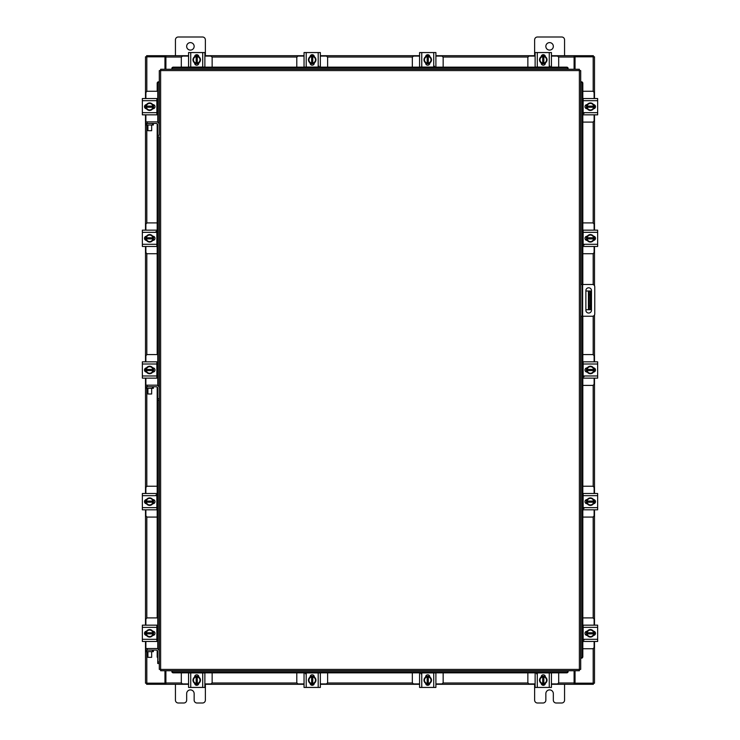 <?xml version="1.0" encoding="UTF-8"?>
<svg xmlns="http://www.w3.org/2000/svg" width="740" height="740" viewBox="0 0 740 740"><rect width="100%" height="100%" fill="white"/><g stroke="black" fill="none" stroke-linecap="round" stroke-linejoin="round"><path stroke-width="1.11" d="M580.697 284.502L592.426 284.502A2.331 2.331 0 0 1 594.766 286.843L594.766 313.899A2.331 2.331 0 0 1 592.426 316.239L580.697 316.239M582.195 316.239L582.195 284.502M591.482 310.245L591.482 290.589A2.803 2.803 0 0 0 588.679 287.786A2.803 2.803 0 0 0 585.877 290.589L585.877 310.245A2.803 2.803 0 0 0 588.679 313.048A2.803 2.803 0 0 0 591.482 310.245M590.372 309.727L588.429 309.727L588.429 291.014L590.372 291.014L590.372 309.727M585.877 309.727L588.429 309.727M590.372 294.761L589.179 294.761L589.179 305.981L590.372 305.981M585.877 291.014L588.429 291.014M589.179 309.727L589.179 305.981M589.179 294.761L589.179 291.014M582.815 122.1L592.333 122.1A1.794 1.794 0 0 0 594.127 120.306L594.127 114.839M594.127 98.531L594.127 93.064A1.794 1.794 0 0 0 592.333 91.27L582.815 91.27M594.359 104.812L594.359 108.558M586.422 108.669L586.422 104.692M593.665 104.867A3.737 3.737 0 0 1 593.665 108.493M593.591 108.614A3.737 3.737 0 0 1 590.455 110.427M590.326 110.427A3.737 3.737 0 0 1 587.181 108.614M587.116 108.493A3.737 3.737 0 0 1 587.116 104.867M587.181 104.756A3.737 3.737 0 0 1 590.326 102.943M590.455 102.943A3.737 3.737 0 0 1 593.591 104.756M592.176 103.933A3.275 3.275 0 0 1 593.619 106.125L593.665 104.793L590.39 102.906L587.116 104.793L587.116 107.245L593.619 107.245A3.275 3.275 0 0 1 592.176 109.437L590.39 110.464L587.116 108.576A3.783 3.783 0 0 1 587.116 108.567L587.162 107.245A3.275 3.275 0 0 0 588.605 109.437M588.605 103.933A3.275 3.275 0 0 0 587.162 106.125L593.665 106.125L593.665 108.567A3.783 3.783 0 0 1 593.665 108.576L592.176 109.437M588.901 103.767A3.275 3.275 0 0 1 591.88 103.767M591.88 109.603A3.275 3.275 0 0 1 588.901 109.603M593.489 104.581A2.1 2.1 0 0 1 595.506 106.68A2.1 2.1 0 0 1 593.489 108.78M584.027 113.414L583.129 113.414M583.129 100.696L583.129 98.531L597.652 98.531L597.652 100.696L583.129 100.696L583.129 112.665L597.652 112.665L597.652 114.839L583.129 114.839L583.129 112.665M587.292 108.789L587.107 108.789A2.1 2.1 0 0 1 584.998 106.68A2.1 2.1 0 0 1 587.107 104.581L587.292 104.581M597.652 100.696L597.652 112.665M585.673 114.839L587.347 114.839M212.14 67.146L212.14 57.868A1.794 1.794 0 0 0 210.336 56.074L204.878 56.074M188.561 56.074L183.104 56.074A1.794 1.794 0 0 0 181.309 57.868L181.309 67.146M194.842 55.852L198.597 55.852M198.709 63.779L194.731 63.779M194.907 56.536A3.737 3.737 0 0 1 198.533 56.536M198.653 56.61A3.737 3.737 0 0 1 200.457 59.746M200.457 59.875A3.737 3.737 0 0 1 198.653 63.02M198.533 63.085A3.737 3.737 0 0 1 194.907 63.085M194.796 63.02A3.737 3.737 0 0 1 192.983 59.875M192.983 59.746A3.737 3.737 0 0 1 194.796 56.61M193.972 58.025A3.275 3.275 0 0 1 196.156 56.582L194.833 56.536A3.783 3.783 0 0 0 194.833 56.545L192.946 59.81L194.833 63.085L197.284 63.085L197.284 56.582A3.275 3.275 0 0 1 199.467 58.025L200.503 59.81L198.616 63.085L197.284 63.039A3.275 3.275 0 0 0 199.467 61.596M193.972 61.596A3.275 3.275 0 0 0 196.156 63.039L196.156 56.536L198.607 56.536A3.783 3.783 0 0 1 198.616 56.545L199.467 58.025M193.797 61.3A3.275 3.275 0 0 1 193.797 58.321M199.643 58.321A3.275 3.275 0 0 1 199.643 61.3M194.62 56.721A2.1 2.1 0 0 1 196.72 54.695A2.1 2.1 0 0 1 198.82 56.721M190.735 67.072L188.561 67.072L188.561 52.559L190.735 52.559L190.735 67.072L202.704 67.072L202.704 52.559L204.878 52.559L204.878 67.072L202.704 67.072M198.82 62.909L198.82 63.094A2.1 2.1 0 0 1 196.72 65.203A2.1 2.1 0 0 1 194.62 63.094L194.62 62.909M190.735 52.559L202.704 52.559M558.691 67.146L558.691 57.868A1.794 1.794 0 0 0 556.896 56.074L551.439 56.074M535.122 56.074L529.664 56.074A1.794 1.794 0 0 0 527.861 57.868L527.861 67.146M541.403 55.852L545.158 55.852M545.269 63.779L541.291 63.779M541.467 56.536A3.737 3.737 0 0 1 545.093 56.536M545.204 56.61A3.737 3.737 0 0 1 547.017 59.746M547.017 59.875A3.737 3.737 0 0 1 545.204 63.02M545.093 63.085A3.737 3.737 0 0 1 541.467 63.085M541.347 63.02A3.737 3.737 0 0 1 539.543 59.875M539.543 59.746A3.737 3.737 0 0 1 541.347 56.61M540.533 58.025A3.275 3.275 0 0 1 542.716 56.582L541.393 56.536A3.783 3.783 0 0 0 541.384 56.545L539.497 59.81L541.384 63.085A3.783 3.783 0 0 1 541.384 63.085L543.845 63.085L543.845 56.582A3.275 3.275 0 0 1 546.028 58.025L547.054 59.81L545.167 63.085L543.845 63.039A3.275 3.275 0 0 0 546.028 61.596M540.533 61.596A3.275 3.275 0 0 0 542.716 63.039L542.716 56.536L545.167 56.536A3.783 3.783 0 0 1 545.167 56.545L546.028 58.025M540.357 61.3A3.275 3.275 0 0 1 540.357 58.321M546.203 58.321A3.275 3.275 0 0 1 546.203 61.3M541.18 56.721A2.1 2.1 0 0 1 543.28 54.695A2.1 2.1 0 0 1 545.38 56.721M550.014 66.175L550.014 67.072M537.296 67.072L535.122 67.072L535.122 52.559L537.296 52.559L537.296 67.072L549.265 67.072L549.265 52.559L551.439 52.559L551.439 67.072L549.265 67.072M545.38 62.909L545.38 63.094A2.1 2.1 0 0 1 543.28 65.203A2.1 2.1 0 0 1 541.18 63.094L541.18 62.909M537.296 52.559L549.265 52.559M157.74 385.577L157.74 135.346L159.304 135.346L159.304 70.596L160.617 70.578L160.636 69.264L579.365 69.264L579.383 70.578L580.697 70.596L580.697 669.404L579.383 669.423L579.365 670.736L160.636 670.736L160.617 669.423L159.304 669.404L159.304 400.146L157.74 400.146L157.74 388.241A1.499 1.499 0 0 0 156.242 386.752L153.356 386.752L153.356 388.315L145.873 388.315L145.873 386.752L146.807 386.752L146.816 486.448M159.304 136.845L159.304 388.241L159.304 136.845L157.74 136.845M157.74 398.647L159.304 398.647L159.304 651.579A3.062 3.062 0 0 0 156.242 648.518L147.26 648.518L147.26 650.081M152.422 125.014L152.422 123.441L153.356 123.441L153.356 125.014L145.873 125.014L145.762 121.878L156.242 121.878A3.062 3.062 0 0 1 159.304 124.94L159.304 81.826L158.48 81.826L159.017 81.826A1.499 1.295 90 0 0 157.74 83.315L157.185 83.315A1.499 1.295 -90 0 1 158.453 81.826L158.48 81.826M580.965 658.174L580.983 658.174A1.499 1.295 -90 0 0 582.26 656.685L582.815 656.685A1.499 1.295 90 0 1 581.548 658.174L581.52 658.174M582.815 83.315L582.26 83.315A1.499 1.295 -90 0 0 580.983 81.826L581.548 81.826A1.499 1.295 90 0 1 582.815 83.315L582.815 284.502M580.965 81.826L581.52 81.826M582.815 316.239L582.815 656.685M582.26 83.315L582.26 284.502M582.26 316.239L582.26 656.685M171.856 670.995L171.856 671.023A1.499 1.295 0 0 0 173.354 672.299L173.354 672.854A1.499 1.295 180 0 1 171.856 671.587L171.856 671.559M566.646 672.854L566.646 672.299A1.499 1.295 0 0 0 568.144 671.023L568.144 671.587A1.499 1.295 180 0 1 566.646 672.854L173.354 672.854M568.144 670.995L568.144 671.559M566.646 672.299L173.354 672.299M568.144 69.005L568.144 68.977A1.499 1.295 180 0 0 566.646 67.701L566.646 67.146A1.499 1.295 0 0 1 568.144 68.413L568.144 68.441M173.354 67.146L173.354 67.701A1.499 1.295 180 0 0 171.856 68.977L171.856 68.413A1.499 1.295 0 0 1 173.354 67.146L566.646 67.146M171.856 69.005L171.856 68.441M173.354 67.701L566.646 67.701M157.74 657.916A1.499 1.295 -90 0 1 157.185 656.685L157.185 650.414M157.185 641.247L157.185 625.383M157.185 617.9L157.185 387.075M157.185 377.918L157.185 362.054M157.185 354.571L157.185 123.774M157.185 114.617L157.185 98.753M157.185 91.27L157.185 83.315M157.74 648.906L157.74 400.146M157.74 122.276L157.74 83.315M575.035 670.736L575.035 683.177L594.498 683.177L594.498 641.469M594.498 98.531L594.498 56.823L575.035 56.823L575.035 69.264M164.965 69.264L164.965 56.823L145.503 56.823L145.503 98.531M145.503 641.469L145.503 683.177L164.965 683.177L164.965 670.736M594.498 104.886L594.498 108.484M594.498 114.839L594.498 230.159M594.498 236.523L594.498 240.121M594.498 246.475L594.498 285.751M594.498 314.99L594.498 361.832M594.498 368.187L594.498 371.785M594.498 378.14L594.498 493.497M594.498 499.852L594.498 503.45M594.498 509.805L594.498 625.161M594.498 631.516L594.498 635.114M145.503 635.114L145.503 631.516M145.503 625.161L145.503 509.805M145.503 503.45L145.503 499.852M145.503 493.497L145.503 378.14M145.503 371.785L145.503 368.187M145.503 361.832L145.503 246.475M145.503 240.121L145.503 236.523M145.503 230.159L145.503 114.839M145.503 108.484L145.503 104.886M188.561 684.297L165.899 684.297L165.899 670.736M574.101 670.736L574.101 684.297L574.656 684.297L574.656 683.177L574.101 683.177M593.378 683.177L593.378 684.297L574.656 684.297M165.899 683.177L165.344 683.177L165.344 684.297L146.622 684.297L146.622 683.177M574.101 684.297L551.439 684.297M545.075 684.297L541.486 684.297M535.122 684.297L435.897 684.297M429.542 684.297L425.944 684.297M419.58 684.297L320.355 684.297M314 684.297L310.402 684.297M304.048 684.297L204.878 684.297M198.514 684.297L194.925 684.297M165.344 684.297L165.899 684.297M551.439 55.703L574.101 55.703L574.101 69.264M165.899 69.264L165.899 55.703L165.344 55.703L165.344 56.823L165.899 56.823M146.622 56.823L146.622 55.703L165.344 55.703M574.101 56.823L574.656 56.823L574.656 55.703L593.378 55.703L593.378 56.823M165.899 55.703L188.561 55.703M194.925 55.703L198.514 55.703M204.878 55.703L304.048 55.703M310.402 55.703L314 55.703M320.355 55.703L419.58 55.703M425.944 55.703L429.542 55.703M435.897 55.703L535.122 55.703M541.486 55.703L545.075 55.703M574.656 55.703L574.101 55.703M582.815 648.73L592.333 648.73A1.794 1.794 0 0 0 594.127 646.936L594.127 641.469M594.127 625.161L594.127 619.695A1.794 1.794 0 0 0 592.333 617.9L582.815 617.9M594.359 631.442L594.359 635.188M586.422 635.309L586.422 631.331M593.665 631.507A3.737 3.737 0 0 1 593.665 635.133M593.591 635.244A3.737 3.737 0 0 1 590.455 637.057M590.326 637.057A3.737 3.737 0 0 1 587.181 635.244M587.116 635.133A3.737 3.737 0 0 1 587.116 631.507M587.181 631.387A3.737 3.737 0 0 1 590.326 629.574M590.455 629.574A3.737 3.737 0 0 1 593.591 631.387M592.176 630.563A3.275 3.275 0 0 1 593.619 632.755L593.665 631.433A3.783 3.783 0 0 0 593.665 631.423L590.39 629.537L587.116 631.423A3.783 3.783 0 0 0 587.116 631.433L587.116 633.875L593.619 633.875A3.275 3.275 0 0 1 592.176 636.067L590.39 637.094L587.116 635.207L587.162 633.875A3.275 3.275 0 0 0 588.605 636.067M588.605 630.563A3.275 3.275 0 0 0 587.162 632.755L593.665 632.755L593.665 635.207L592.176 636.067M588.901 630.397A3.275 3.275 0 0 1 591.88 630.397M591.88 636.234A3.275 3.275 0 0 1 588.901 636.234M593.489 631.22A2.1 2.1 0 0 1 595.506 633.32A2.1 2.1 0 0 1 593.489 635.42M584.027 640.054L583.129 640.054M583.129 627.335L583.129 625.161L597.652 625.161L597.652 627.335L583.129 627.335L583.129 639.304L597.652 639.304L597.652 641.469L583.129 641.469L583.129 639.304M587.292 635.42L587.107 635.42A2.1 2.1 0 0 1 584.998 633.32A2.1 2.1 0 0 1 587.107 631.211L587.292 631.211M597.652 627.335L597.652 639.304M152.422 123.441L146.807 123.441L146.816 223.119M145.873 125.014L145.873 123.441L146.807 123.441M156.871 114.617L157.74 114.617M153.578 104.692L153.578 108.669M157.74 98.753L156.871 98.753M157.74 91.27L147.667 91.27A1.794 1.794 0 0 0 145.873 93.064L145.873 98.531M145.641 108.558L145.641 104.812M145.873 114.839L145.873 121.878M146.335 108.493A3.737 3.737 0 0 1 146.335 104.867M146.409 104.756A3.737 3.737 0 0 1 149.545 102.943M149.674 102.943A3.737 3.737 0 0 1 152.819 104.756M152.884 104.867A3.737 3.737 0 0 1 152.884 108.493M152.819 108.614A3.737 3.737 0 0 1 149.674 110.427M149.545 110.427A3.737 3.737 0 0 1 146.409 108.614M147.824 109.437A3.275 3.275 0 0 1 146.381 107.245L146.335 108.567A3.783 3.783 0 0 0 146.335 108.576L149.61 110.464L152.884 108.576A3.783 3.783 0 0 0 152.884 108.567L152.884 106.125L146.381 106.125A3.275 3.275 0 0 1 147.824 103.933L149.61 102.906L152.884 104.793L152.838 106.125A3.275 3.275 0 0 0 151.395 103.933M151.395 109.437A3.275 3.275 0 0 0 152.838 107.245L146.335 107.245L146.335 104.793L147.824 103.933M151.099 109.603A3.275 3.275 0 0 1 148.12 109.603M148.12 103.767A3.275 3.275 0 0 1 151.099 103.767M146.511 108.78A2.1 2.1 0 0 1 144.494 106.68A2.1 2.1 0 0 1 146.511 104.581M156.871 112.665L156.871 114.839L142.348 114.839L142.348 112.665L156.871 112.665L156.871 100.696L142.348 100.696L142.348 98.531L156.871 98.531L156.871 100.696M152.708 104.581L152.893 104.581A2.1 2.1 0 0 1 155.002 106.68A2.1 2.1 0 0 1 152.893 108.789L152.708 108.789M142.348 112.665L142.348 100.696M155.974 98.531L156.871 98.531M154.327 98.531L152.653 98.531M152.422 651.644L152.422 650.081L153.356 650.081L153.356 651.644L145.873 651.644L145.873 650.081L146.807 650.081L146.816 683.177M152.422 650.081L146.807 650.081M156.871 641.247L157.74 641.247M153.578 631.331L153.578 635.309M157.74 625.383L156.871 625.383M157.74 617.9L147.667 617.9A1.794 1.794 0 0 0 145.873 619.695L145.873 625.161M145.641 635.188L145.641 631.442M145.873 641.469L145.873 648.518M147.26 648.518L145.762 648.518L145.873 651.644M146.335 635.133A3.737 3.737 0 0 1 146.335 631.507M146.409 631.387A3.737 3.737 0 0 1 149.545 629.574M149.674 629.574A3.737 3.737 0 0 1 152.819 631.387M152.884 631.507A3.737 3.737 0 0 1 152.884 635.133M152.819 635.244A3.737 3.737 0 0 1 149.674 637.057M149.545 637.057A3.737 3.737 0 0 1 146.409 635.244M147.824 636.067A3.275 3.275 0 0 1 146.381 633.875L146.335 635.207L149.61 637.094L152.884 635.207L152.884 632.755L146.381 632.755A3.275 3.275 0 0 1 147.824 630.563L149.61 629.537L152.884 631.423A3.783 3.783 0 0 1 152.884 631.433L152.838 632.755A3.275 3.275 0 0 0 151.395 630.563M151.395 636.067A3.275 3.275 0 0 0 152.838 633.875L146.335 633.875L146.335 631.433A3.783 3.783 0 0 1 146.335 631.423L147.824 630.563M151.099 636.234A3.275 3.275 0 0 1 148.12 636.234M148.12 630.397A3.275 3.275 0 0 1 151.099 630.397M146.511 635.42A2.1 2.1 0 0 1 144.494 633.32A2.1 2.1 0 0 1 146.511 631.22M156.871 639.304L156.871 641.469L142.348 641.469L142.348 639.304L156.871 639.304L156.871 627.335L142.348 627.335L142.348 625.161L156.871 625.161L156.871 627.335M152.708 631.211L152.893 631.211A2.1 2.1 0 0 1 155.002 633.32A2.1 2.1 0 0 1 152.893 635.42L152.708 635.42M142.348 639.304L142.348 627.335M151.663 657.333L147.917 657.333L151.663 657.333L151.663 651.644M147.917 657.333L147.917 651.644M157.74 661.986L159.304 661.986L159.304 663.484L157.74 663.484L157.74 651.579A1.499 1.499 0 0 0 156.242 650.081L153.356 650.081M151.663 130.693L147.917 130.693L151.663 130.693L151.663 125.014M147.917 130.693L147.917 125.014M157.74 135.346L157.74 124.94A1.499 1.499 0 0 0 156.242 123.441L153.356 123.441M145.762 121.878L145.762 123.441M186.665 46.352A3.737 3.737 0 0 0 190.402 50.098A3.737 3.737 0 0 0 194.148 46.352A3.737 3.737 0 0 0 190.402 42.615A3.737 3.737 0 0 0 186.665 46.352M205.369 55.703L205.369 39.84A2.84 2.84 0 0 0 202.529 37L178.285 37A2.84 2.84 0 0 0 175.436 39.84L175.436 55.703M175.436 684.297L175.436 700.16A2.84 2.84 0 0 0 178.285 703L183.816 703A2.84 2.84 0 0 0 186.665 700.16L186.665 693.648A3.737 3.737 0 0 1 190.402 689.902A3.737 3.737 0 0 1 194.148 693.648L194.148 700.16A2.84 2.84 0 0 0 196.988 703L202.529 703A2.84 2.84 0 0 0 205.369 700.16L205.369 684.297M545.852 46.352A3.737 3.737 0 0 0 549.598 50.098A3.737 3.737 0 0 0 553.335 46.352A3.737 3.737 0 0 0 549.598 42.615A3.737 3.737 0 0 0 545.852 46.352M564.565 55.703L564.565 39.84A2.84 2.84 0 0 0 561.716 37L537.471 37A2.84 2.84 0 0 0 534.632 39.84L534.632 55.703M534.632 684.297L534.632 700.16A2.84 2.84 0 0 0 537.471 703L543.012 703A2.84 2.84 0 0 0 545.852 700.16L545.852 693.648A3.737 3.737 0 0 1 549.598 689.902A3.737 3.737 0 0 1 553.335 693.648L553.335 700.16A2.84 2.84 0 0 0 556.184 703L561.716 703A2.84 2.84 0 0 0 564.565 700.16L564.565 684.297M443.158 67.146L443.158 57.868A1.794 1.794 0 0 0 441.364 56.074L435.897 56.074M419.58 56.074L414.123 56.074A1.794 1.794 0 0 0 412.328 57.868L412.328 67.146M425.861 55.852L429.616 55.852M429.727 63.779L425.75 63.779M425.925 56.536A3.737 3.737 0 0 1 429.552 56.536M429.672 56.61A3.737 3.737 0 0 1 431.485 59.746M431.485 59.875A3.737 3.737 0 0 1 429.672 63.02M429.552 63.085A3.737 3.737 0 0 1 425.925 63.085M425.815 63.02A3.737 3.737 0 0 1 424.002 59.875M424.002 59.746A3.737 3.737 0 0 1 425.815 56.61M424.991 58.025A3.275 3.275 0 0 1 427.174 56.582L425.852 56.536A3.783 3.783 0 0 0 425.852 56.545L423.964 59.81L425.852 63.085L428.303 63.085L428.303 56.582A3.275 3.275 0 0 1 430.486 58.025L431.522 59.81L429.635 63.085L428.303 63.039A3.275 3.275 0 0 0 430.486 61.596M424.991 61.596A3.275 3.275 0 0 0 427.174 63.039L427.174 56.536L429.625 56.536A3.783 3.783 0 0 1 429.635 56.545L430.486 58.025M424.815 61.3A3.275 3.275 0 0 1 424.815 58.321M430.661 58.321A3.275 3.275 0 0 1 430.661 61.3M425.639 56.721A2.1 2.1 0 0 1 427.739 54.695A2.1 2.1 0 0 1 429.838 56.721M434.473 66.175L434.473 67.072M421.754 67.072L419.58 67.072L419.58 52.559L421.754 52.559L421.754 67.072L433.723 67.072L433.723 52.559L435.897 52.559L435.897 67.072L433.723 67.072M429.838 62.909L429.838 63.094A2.1 2.1 0 0 1 427.739 65.203A2.1 2.1 0 0 1 425.639 63.094L425.639 62.909M421.754 52.559L433.723 52.559M327.617 67.146L327.617 57.868A1.794 1.794 0 0 0 325.822 56.074L320.355 56.074M304.048 56.074L298.581 56.074A1.794 1.794 0 0 0 296.786 57.868L296.786 67.146M310.328 55.852L314.075 55.852M314.186 63.779L310.208 63.779M310.393 56.536A3.737 3.737 0 0 1 314.01 56.536M314.13 56.61A3.737 3.737 0 0 1 315.943 59.746M315.943 59.875A3.737 3.737 0 0 1 314.13 63.02M314.01 63.085A3.737 3.737 0 0 1 310.393 63.085M310.273 63.02A3.737 3.737 0 0 1 308.46 59.875M308.46 59.746A3.737 3.737 0 0 1 310.273 56.61M309.45 58.025A3.275 3.275 0 0 1 311.642 56.582L310.31 56.536A3.783 3.783 0 0 0 310.31 56.545L308.423 59.81L310.31 63.085L312.761 63.085L312.761 56.582A3.275 3.275 0 0 1 314.953 58.025L315.98 59.81L314.093 63.085L312.761 63.039A3.275 3.275 0 0 0 314.953 61.596M309.45 61.596A3.275 3.275 0 0 0 311.642 63.039L311.642 56.536L314.084 56.536A3.783 3.783 0 0 1 314.093 56.545L314.953 58.025M309.283 61.3A3.275 3.275 0 0 1 309.283 58.321M315.12 58.321A3.275 3.275 0 0 1 315.12 61.3M310.097 56.721A2.1 2.1 0 0 1 312.197 54.695A2.1 2.1 0 0 1 314.306 56.721M318.931 66.175L318.931 67.072M306.212 67.072L304.048 67.072L304.048 52.559L306.212 52.559L306.212 67.072L318.191 67.072L318.191 52.559L320.355 52.559L320.355 67.072L318.191 67.072M314.306 62.909L314.306 63.094A2.1 2.1 0 0 1 312.197 65.203A2.1 2.1 0 0 1 310.097 63.094L310.097 62.909M306.212 52.559L318.191 52.559M582.815 517.066L592.333 517.066A1.794 1.794 0 0 0 594.127 515.271L594.127 509.805M594.127 493.497L594.127 488.03A1.794 1.794 0 0 0 592.333 486.236L582.815 486.236M594.359 499.777L594.359 503.524M586.422 503.644L586.422 499.657M593.665 499.842A3.737 3.737 0 0 1 593.665 503.459M593.591 503.579A3.737 3.737 0 0 1 590.455 505.392M590.326 505.392A3.737 3.737 0 0 1 587.181 503.579M587.116 503.459A3.737 3.737 0 0 1 587.116 499.842M587.181 499.722A3.737 3.737 0 0 1 590.326 497.909M590.455 497.909A3.737 3.737 0 0 1 593.591 499.722M592.176 498.899A3.275 3.275 0 0 1 593.619 501.091L593.665 499.759L590.39 497.872L587.116 499.759L587.116 502.21L593.619 502.21A3.275 3.275 0 0 1 592.176 504.402L590.39 505.429L587.116 503.542L587.162 502.21A3.275 3.275 0 0 0 588.605 504.402M588.605 498.899A3.275 3.275 0 0 0 587.162 501.091L593.665 501.091L593.665 503.542L592.176 504.402M588.901 498.732A3.275 3.275 0 0 1 591.88 498.732M591.88 504.569A3.275 3.275 0 0 1 588.901 504.569M593.489 499.546A2.1 2.1 0 0 1 595.506 501.655A2.1 2.1 0 0 1 593.489 503.755M584.027 508.389L583.129 508.389M583.129 495.661L583.129 493.497L597.652 493.497L597.652 495.661L583.129 495.661L583.129 507.64L597.652 507.64L597.652 509.805L583.129 509.805L583.129 507.64M587.292 503.755L587.107 503.755A2.1 2.1 0 0 1 584.998 501.655A2.1 2.1 0 0 1 587.107 499.546L587.292 499.546M597.652 495.661L597.652 507.64M585.673 509.805L587.347 509.805M595.774 509.805L597.652 509.805M582.815 385.401L592.333 385.401A1.794 1.794 0 0 0 594.127 383.607L594.127 378.14M594.127 361.832L594.127 356.365A1.794 1.794 0 0 0 592.333 354.571L582.815 354.571M594.359 368.113L594.359 371.859M586.422 371.97L586.422 367.993M593.665 368.178A3.737 3.737 0 0 1 593.665 371.795M593.591 371.915A3.737 3.737 0 0 1 590.455 373.728M590.326 373.728A3.737 3.737 0 0 1 587.181 371.915M587.116 371.795A3.737 3.737 0 0 1 587.116 368.178M587.181 368.058A3.737 3.737 0 0 1 590.326 366.245M590.455 366.245A3.737 3.737 0 0 1 593.591 368.058M592.176 367.234A3.275 3.275 0 0 1 593.619 369.427L593.665 368.095L590.39 366.207L587.116 368.095L587.116 370.546L593.619 370.546A3.275 3.275 0 0 1 592.176 372.738L590.39 373.765L587.116 371.878A3.783 3.783 0 0 1 587.116 371.868L587.162 370.546A3.275 3.275 0 0 0 588.605 372.738M588.605 367.234A3.275 3.275 0 0 0 587.162 369.427L593.665 369.427L593.665 371.868A3.783 3.783 0 0 1 593.665 371.878L592.176 372.738M588.901 367.068A3.275 3.275 0 0 1 591.88 367.068M591.88 372.904A3.275 3.275 0 0 1 588.901 372.904M593.489 367.882A2.1 2.1 0 0 1 595.506 369.982A2.1 2.1 0 0 1 593.489 372.091M584.027 376.716L583.129 376.716M583.129 363.997L583.129 361.832L597.652 361.832L597.652 363.997L583.129 363.997L583.129 375.976L597.652 375.976L597.652 378.14L583.129 378.14L583.129 375.976M587.292 372.091L587.107 372.091A2.1 2.1 0 0 1 584.998 369.982A2.1 2.1 0 0 1 587.107 367.882L587.292 367.882M597.652 363.997L597.652 375.976M587.347 361.832L586.45 361.832M582.815 253.737L592.333 253.737A1.794 1.794 0 0 0 594.127 251.942L594.127 246.475M594.127 230.159L594.127 224.701A1.794 1.794 0 0 0 592.333 222.906L582.815 222.906M594.359 236.439L594.359 240.195M586.422 240.306L586.422 236.328M593.665 236.504A3.737 3.737 0 0 1 593.665 240.13M593.591 240.25A3.737 3.737 0 0 1 590.455 242.063M590.326 242.063A3.737 3.737 0 0 1 587.181 240.25M587.116 240.13A3.737 3.737 0 0 1 587.116 236.504M587.181 236.393A3.737 3.737 0 0 1 590.326 234.58M590.455 234.58A3.737 3.737 0 0 1 593.591 236.393M592.176 235.57A3.275 3.275 0 0 1 593.619 237.762L593.665 236.43L590.39 234.543L587.116 236.43L587.116 238.881L593.619 238.881A3.275 3.275 0 0 1 592.176 241.064L590.39 242.1L587.116 240.213L587.162 238.881A3.275 3.275 0 0 0 588.605 241.064M588.605 235.57A3.275 3.275 0 0 0 587.162 237.762L593.665 237.762L593.665 240.204L592.176 241.064M588.901 235.403A3.275 3.275 0 0 1 591.88 235.403M591.88 241.24A3.275 3.275 0 0 1 588.901 241.24M593.489 236.217A2.1 2.1 0 0 1 595.506 238.317A2.1 2.1 0 0 1 593.489 240.417M584.027 245.051L583.129 245.051M583.129 232.332L583.129 230.159L597.652 230.159L597.652 232.332L583.129 232.332L583.129 244.302L597.652 244.302L597.652 246.475L583.129 246.475L583.129 244.302M587.292 240.426L587.107 240.426A2.1 2.1 0 0 1 584.998 238.317A2.1 2.1 0 0 1 587.107 236.217L587.292 236.217M597.652 232.332L597.652 244.302M585.673 246.475L587.347 246.475M152.422 388.315L152.422 386.752L146.807 386.752M152.422 386.752L153.356 386.752M156.871 377.918L157.74 377.918M153.578 367.993L153.578 371.97M157.74 362.054L156.871 362.054M157.74 354.571L147.667 354.571A1.794 1.794 0 0 0 145.873 356.365L145.873 361.832M145.641 371.859L145.641 368.113M145.873 378.14L145.873 385.179M159.304 400.146L159.304 388.241A3.062 3.062 0 0 0 156.242 385.179L145.762 385.179L145.873 388.315M146.335 371.795A3.737 3.737 0 0 1 146.335 368.178M146.409 368.058A3.737 3.737 0 0 1 149.545 366.245M149.674 366.245A3.737 3.737 0 0 1 152.819 368.058M152.884 368.178A3.737 3.737 0 0 1 152.884 371.795M152.819 371.915A3.737 3.737 0 0 1 149.674 373.728M149.545 373.728A3.737 3.737 0 0 1 146.409 371.915M147.824 372.738A3.275 3.275 0 0 1 146.381 370.546L146.335 371.868A3.783 3.783 0 0 0 146.335 371.878L149.61 373.765L152.884 371.878A3.783 3.783 0 0 0 152.884 371.868L152.884 369.427L146.381 369.427A3.275 3.275 0 0 1 147.824 367.234L149.61 366.207L152.884 368.095L152.838 369.427A3.275 3.275 0 0 0 151.395 367.234M151.395 372.738A3.275 3.275 0 0 0 152.838 370.546L146.335 370.546L146.335 368.095L147.824 367.234M151.099 372.904A3.275 3.275 0 0 1 148.12 372.904M148.12 367.068A3.275 3.275 0 0 1 151.099 367.068M146.511 372.091A2.1 2.1 0 0 1 144.494 369.982A2.1 2.1 0 0 1 146.511 367.882M156.871 375.976L156.871 378.14L142.348 378.14L142.348 375.976L156.871 375.976L156.871 363.997L142.348 363.997L142.348 361.832L156.871 361.832L156.871 363.997M152.708 367.882L152.893 367.882A2.1 2.1 0 0 1 155.002 369.982A2.1 2.1 0 0 1 152.893 372.091L152.708 372.091M142.348 375.976L142.348 363.997M151.663 393.995L147.917 393.995L151.663 393.995L151.663 388.315M147.917 393.995L147.917 388.315M527.861 672.854L527.861 682.132A1.794 1.794 0 0 0 529.664 683.927L535.122 683.927M551.439 683.927L556.896 683.927A1.794 1.794 0 0 0 558.691 682.132L558.691 672.854M545.158 684.149L541.403 684.149M541.291 676.221L545.269 676.221M545.093 683.464A3.737 3.737 0 0 1 541.467 683.464M541.347 683.39A3.737 3.737 0 0 1 539.543 680.254M539.543 680.125A3.737 3.737 0 0 1 541.347 676.98M541.467 676.915A3.737 3.737 0 0 1 545.093 676.915M545.204 676.98A3.737 3.737 0 0 1 547.017 680.125M547.017 680.254A3.737 3.737 0 0 1 545.204 683.39M546.028 681.975A3.275 3.275 0 0 1 543.845 683.418L545.167 683.464A3.783 3.783 0 0 0 545.167 683.455L547.054 680.19L545.167 676.915L542.716 676.915L542.716 683.418A3.275 3.275 0 0 1 540.533 681.975L539.497 680.19L541.384 676.915L542.716 676.961A3.275 3.275 0 0 0 540.533 678.404M546.028 678.404A3.275 3.275 0 0 0 543.845 676.961L543.845 683.464L541.393 683.464A3.783 3.783 0 0 1 541.384 683.455L540.533 681.975M546.203 678.7A3.275 3.275 0 0 1 546.203 681.679M540.357 681.679A3.275 3.275 0 0 1 540.357 678.7M545.38 683.279A2.1 2.1 0 0 1 543.28 685.305A2.1 2.1 0 0 1 541.18 683.279M536.546 673.826L536.546 672.928M549.265 672.928L551.439 672.928L551.439 687.442L549.265 687.442L549.265 672.928L537.296 672.928L537.296 687.442L535.122 687.442L535.122 672.928L537.296 672.928M541.18 677.091L541.18 676.906A2.1 2.1 0 0 1 543.28 674.797A2.1 2.1 0 0 1 545.38 676.906L545.38 677.091M549.265 687.442L537.296 687.442M412.328 672.854L412.328 682.132A1.794 1.794 0 0 0 414.123 683.927L419.58 683.927M435.897 683.927L441.364 683.927A1.794 1.794 0 0 0 443.158 682.132L443.158 672.854M429.616 684.149L425.861 684.149M425.75 676.221L429.727 676.221M429.552 683.464A3.737 3.737 0 0 1 425.925 683.464M425.815 683.39A3.737 3.737 0 0 1 424.002 680.254M424.002 680.125A3.737 3.737 0 0 1 425.815 676.98M425.925 676.915A3.737 3.737 0 0 1 429.552 676.915M429.672 676.98A3.737 3.737 0 0 1 431.485 680.125M431.485 680.254A3.737 3.737 0 0 1 429.672 683.39M430.486 681.975A3.275 3.275 0 0 1 428.303 683.418L429.625 683.464A3.783 3.783 0 0 0 429.635 683.455L431.522 680.19L429.635 676.915A3.783 3.783 0 0 1 429.635 676.915L427.174 676.915L427.174 683.418A3.275 3.275 0 0 1 424.991 681.975L423.964 680.19L425.852 676.915L427.174 676.961A3.275 3.275 0 0 0 424.991 678.404M430.486 678.404A3.275 3.275 0 0 0 428.303 676.961L428.303 683.464L425.852 683.464A3.783 3.783 0 0 1 425.852 683.455L424.991 681.975M430.661 678.7A3.275 3.275 0 0 1 430.661 681.679M424.815 681.679A3.275 3.275 0 0 1 424.815 678.7M429.838 683.279A2.1 2.1 0 0 1 427.739 685.305A2.1 2.1 0 0 1 425.639 683.279M421.005 673.826L421.005 672.928M433.723 672.928L435.897 672.928L435.897 687.442L433.723 687.442L433.723 672.928L421.754 672.928L421.754 687.442L419.58 687.442L419.58 672.928L421.754 672.928M425.639 677.091L425.639 676.906A2.1 2.1 0 0 1 427.739 674.797A2.1 2.1 0 0 1 429.838 676.906L429.838 677.091M433.723 687.442L421.754 687.442M296.786 672.854L296.786 682.132A1.794 1.794 0 0 0 298.581 683.927L304.048 683.927M320.355 683.927L325.822 683.927A1.794 1.794 0 0 0 327.617 682.132L327.617 672.854M314.075 684.149L310.328 684.149M310.208 676.221L314.186 676.221M314.01 683.464A3.737 3.737 0 0 1 310.393 683.464M310.273 683.39A3.737 3.737 0 0 1 308.46 680.254M308.46 680.125A3.737 3.737 0 0 1 310.273 676.98M310.393 676.915A3.737 3.737 0 0 1 314.01 676.915M314.13 676.98A3.737 3.737 0 0 1 315.943 680.125M315.943 680.254A3.737 3.737 0 0 1 314.13 683.39M314.953 681.975A3.275 3.275 0 0 1 312.761 683.418L314.084 683.464A3.783 3.783 0 0 0 314.093 683.455L315.98 680.19L314.093 676.915A3.783 3.783 0 0 1 314.093 676.915L311.642 676.915L311.642 683.418A3.275 3.275 0 0 1 309.45 681.975L308.423 680.19L310.31 676.915L311.642 676.961A3.275 3.275 0 0 0 309.45 678.404M314.953 678.404A3.275 3.275 0 0 0 312.761 676.961L312.761 683.464L310.31 683.464A3.783 3.783 0 0 1 310.31 683.455L309.45 681.975M315.12 678.7A3.275 3.275 0 0 1 315.12 681.679M309.283 681.679A3.275 3.275 0 0 1 309.283 678.7M314.306 683.279A2.1 2.1 0 0 1 312.197 685.305A2.1 2.1 0 0 1 310.097 683.279M305.463 673.826L305.463 672.928M318.191 672.928L320.355 672.928L320.355 687.442L318.191 687.442L318.191 672.928L306.212 672.928L306.212 687.442L304.048 687.442L304.048 672.928L306.212 672.928M310.097 677.091L310.097 676.906A2.1 2.1 0 0 1 312.197 674.797A2.1 2.1 0 0 1 314.306 676.906L314.306 677.091M318.191 687.442L306.212 687.442M181.309 672.854L181.309 682.132A1.794 1.794 0 0 0 183.104 683.927L188.561 683.927M204.878 683.927L210.336 683.927A1.794 1.794 0 0 0 212.14 682.132L212.14 672.854M198.597 684.149L194.842 684.149M194.731 676.221L198.709 676.221M198.533 683.464A3.737 3.737 0 0 1 194.907 683.464M194.796 683.39A3.737 3.737 0 0 1 192.983 680.254M192.983 680.125A3.737 3.737 0 0 1 194.796 676.98M194.907 676.915A3.737 3.737 0 0 1 198.533 676.915M198.653 676.98A3.737 3.737 0 0 1 200.457 680.125M200.457 680.254A3.737 3.737 0 0 1 198.653 683.39M199.467 681.975A3.275 3.275 0 0 1 197.284 683.418L198.607 683.464A3.783 3.783 0 0 0 198.616 683.455L200.503 680.19L198.616 676.915A3.783 3.783 0 0 1 198.616 676.915L196.156 676.915L196.156 683.418A3.275 3.275 0 0 1 193.972 681.975L192.946 680.19L194.833 676.915L196.156 676.961A3.275 3.275 0 0 0 193.972 678.404M199.467 678.404A3.275 3.275 0 0 0 197.284 676.961L197.284 683.464L194.833 683.464A3.783 3.783 0 0 1 194.833 683.455L193.972 681.975M199.643 678.7A3.275 3.275 0 0 1 199.643 681.679M193.797 681.679A3.275 3.275 0 0 1 193.797 678.7M198.82 683.279A2.1 2.1 0 0 1 196.72 685.305A2.1 2.1 0 0 1 194.62 683.279M202.704 672.928L204.878 672.928L204.878 687.442L202.704 687.442L202.704 672.928L190.735 672.928L190.735 687.442L188.561 687.442L188.561 672.928L190.735 672.928M194.62 677.091L194.62 676.906A2.1 2.1 0 0 1 196.72 674.797A2.1 2.1 0 0 1 198.82 676.906L198.82 677.091M202.704 687.442L190.735 687.442M157.185 222.906L147.667 222.906A1.794 1.794 0 0 0 145.873 224.701L145.873 230.159M145.873 246.475L145.873 251.942A1.794 1.794 0 0 0 147.667 253.737L157.185 253.737M145.641 240.195L145.641 236.439M153.578 236.328L153.578 240.306M146.335 240.13A3.737 3.737 0 0 1 146.335 236.504M146.409 236.393A3.737 3.737 0 0 1 149.545 234.58M149.674 234.58A3.737 3.737 0 0 1 152.819 236.393M152.884 236.504A3.737 3.737 0 0 1 152.884 240.13M152.819 240.25A3.737 3.737 0 0 1 149.674 242.063M149.545 242.063A3.737 3.737 0 0 1 146.409 240.25M147.824 241.064A3.275 3.275 0 0 1 146.381 238.881L146.335 240.204A3.783 3.783 0 0 0 146.335 240.213L149.61 242.1L152.884 240.213A3.783 3.783 0 0 1 152.884 240.213L152.884 237.762L146.381 237.762A3.275 3.275 0 0 1 147.824 235.57L149.61 234.543L152.884 236.43L152.838 237.762A3.275 3.275 0 0 0 151.395 235.57M151.395 241.064A3.275 3.275 0 0 0 152.838 238.881L146.335 238.881L146.335 236.43L147.824 235.57M151.099 241.24A3.275 3.275 0 0 1 148.12 241.24M148.12 235.403A3.275 3.275 0 0 1 151.099 235.403M146.511 240.417A2.1 2.1 0 0 1 144.494 238.317A2.1 2.1 0 0 1 146.511 236.217M155.974 231.583L156.871 231.583M156.871 244.302L156.871 246.475L142.348 246.475L142.348 244.302L156.871 244.302L156.871 232.332L142.348 232.332L142.348 230.159L156.871 230.159L156.871 232.332M152.708 236.217L152.893 236.217A2.1 2.1 0 0 1 155.002 238.317A2.1 2.1 0 0 1 152.893 240.426L152.708 240.426M142.348 244.302L142.348 232.332M152.653 246.475L153.55 246.475M142.348 246.475L144.226 246.475M157.185 486.236L147.667 486.236A1.794 1.794 0 0 0 145.873 488.03L145.873 493.497M145.873 509.805L145.873 515.271A1.794 1.794 0 0 0 147.667 517.066L157.185 517.066M145.641 503.524L145.641 499.777M153.578 499.657L153.578 503.644M146.335 503.459A3.737 3.737 0 0 1 146.335 499.842M146.409 499.722A3.737 3.737 0 0 1 149.545 497.909M149.674 497.909A3.737 3.737 0 0 1 152.819 499.722M152.884 499.842A3.737 3.737 0 0 1 152.884 503.459M152.819 503.579A3.737 3.737 0 0 1 149.674 505.392M149.545 505.392A3.737 3.737 0 0 1 146.409 503.579M147.824 504.402A3.275 3.275 0 0 1 146.381 502.21L146.335 503.542L149.61 505.429L152.884 503.542L152.884 501.091L146.381 501.091A3.275 3.275 0 0 1 147.824 498.899L149.61 497.872L152.884 499.759L152.838 501.091A3.275 3.275 0 0 0 151.395 498.899M151.395 504.402A3.275 3.275 0 0 0 152.838 502.21L146.335 502.21L146.335 499.759L147.824 498.899M151.099 504.569A3.275 3.275 0 0 1 148.12 504.569M148.12 498.732A3.275 3.275 0 0 1 151.099 498.732M146.511 503.755A2.1 2.1 0 0 1 144.494 501.655A2.1 2.1 0 0 1 146.511 499.546M155.974 494.912L156.871 494.912M156.871 507.64L156.871 509.805L142.348 509.805L142.348 507.64L156.871 507.64L156.871 495.661L142.348 495.661L142.348 493.497L156.871 493.497L156.871 495.661M152.708 499.546L152.893 499.546A2.1 2.1 0 0 1 155.002 501.655A2.1 2.1 0 0 1 152.893 503.755L152.708 503.755M142.348 507.64L142.348 495.661M150.775 509.805L153.55 509.805M142.348 509.805L144.226 509.805M582.639 284.502L582.639 316.239M160.617 669.423L579.383 669.423L579.383 70.578L160.617 70.578L160.617 669.423M580.983 658.174L580.983 316.239M580.983 284.502L580.983 81.826M171.856 671.023L568.144 671.023M568.144 68.977L171.856 68.977M159.017 81.826L159.017 123.636M159.017 136.845L159.017 386.937M159.017 400.146L159.017 650.275M157.185 656.685L157.74 656.685M593.184 56.823L593.184 91.483M593.184 121.887L593.184 223.119M593.184 253.524L593.184 284.632M593.184 316.11L593.184 354.784M593.184 385.189L593.184 486.448M593.184 516.853L593.184 618.113M593.184 648.518L593.184 683.177M146.816 618.113L146.816 516.853M146.816 354.784L146.816 253.524M146.816 91.483L146.816 56.823M165.899 682.983L181.513 682.983M211.927 682.983L296.999 682.983M327.404 682.983L412.541 682.983M442.946 682.983L528.073 682.983M558.487 682.983L574.101 682.983M574.101 57.017L558.487 57.017M528.073 57.017L442.946 57.017M412.541 57.017L327.404 57.017M296.999 57.017L211.927 57.017M181.513 57.017L165.899 57.017M147.26 121.878L147.26 123.441M147.26 385.179L147.26 386.752"/></g></svg>
